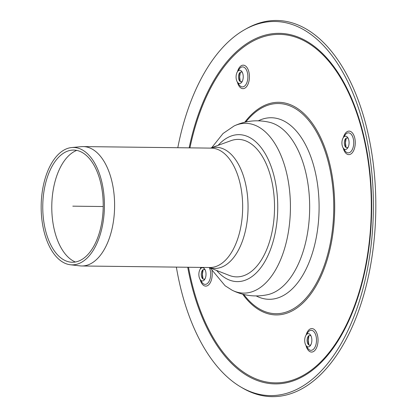 <?xml version="1.0" encoding="UTF-8"?>
<svg xmlns="http://www.w3.org/2000/svg" width="417" height="417" viewBox="0 0 417 417"><rect width="100%" height="100%" fill="white"/><g stroke="black" fill="none" stroke-linecap="round" stroke-linejoin="round"><path stroke-width="0.63" d="M210.491 148.108L230.924 140.685A68.748 37.04 90.7 0 1 249.778 142.937A68.748 37.04 90.7 0 1 273.083 226.113A68.748 37.04 90.7 0 1 229.308 275.418L209.058 267.506M75.383 262.001A57.087 30.754 90.7 0 1 54.799 231.779A57.087 30.754 90.7 0 1 76.723 150.401M45.729 231.221A56.097 30.222 90.7 0 1 71.964 150.141A56.097 30.222 90.7 0 1 103.207 206.53A56.097 30.222 90.7 0 1 70.624 262.147A56.097 30.222 90.7 0 1 45.729 231.221M44.27 232.384A58.703 31.624 90.7 0 1 71.729 147.535A58.703 31.624 90.7 0 1 104.417 206.545A58.703 31.624 90.7 0 1 70.322 264.748A58.703 31.624 90.7 0 1 44.27 232.384M71.729 147.535L81.351 146.654A59.704 32.166 90.7 0 1 83.155 146.581A59.704 32.166 90.7 0 1 114.602 206.665A59.704 32.166 90.7 0 1 81.722 265.978A59.704 32.166 90.7 0 1 79.923 265.864L70.322 264.748M241.208 82.816A6.641 3.581 -89.3 0 0 241.886 82.003A6.641 3.581 -89.3 0 0 242.011 71.792A6.641 3.581 -89.3 0 0 237.435 71.74A6.641 3.581 -89.3 0 0 237.309 81.951A6.641 3.581 -89.3 0 0 241.208 82.816M242.433 72.589A4.905 2.643 -89.3 0 0 239.478 73.095A4.905 2.643 -89.3 0 0 239.384 80.643A4.905 2.643 -89.3 0 0 242.267 81.279A4.905 2.643 -89.3 0 0 242.329 81.221M205.67 271.363A6.641 3.581 -89.3 0 0 204.789 269.252A6.641 3.581 -89.3 0 0 200.212 269.194A6.641 3.581 -89.3 0 0 200.092 279.406A6.641 3.581 -89.3 0 0 204.669 279.463A6.641 3.581 -89.3 0 0 205.67 271.363M205.211 270.044A4.905 2.643 -89.3 0 0 202.255 270.555A4.905 2.643 -89.3 0 0 202.167 278.097A4.905 2.643 -89.3 0 0 205.112 278.676M306.724 334.34A6.641 3.581 -89.3 0 0 306.047 335.148A6.641 3.581 -89.3 0 0 305.927 345.359A6.641 3.581 -89.3 0 0 310.503 345.417A6.641 3.581 -89.3 0 0 310.623 335.205A6.641 3.581 -89.3 0 0 306.724 334.34M311.046 336.003A4.905 2.643 -89.3 0 0 308.59 335.909A4.905 2.643 -89.3 0 0 308.09 336.509A4.905 2.643 -89.3 0 0 308.001 344.051A4.905 2.643 -89.3 0 0 310.941 344.63M342.268 145.794A6.641 3.581 -89.3 0 0 343.144 147.905A6.641 3.581 -89.3 0 0 347.721 147.962A6.641 3.581 -89.3 0 0 347.846 137.746A6.641 3.581 -89.3 0 0 343.264 137.693A6.641 3.581 -89.3 0 0 342.268 145.794M348.268 138.543A4.905 2.643 -89.3 0 0 345.307 139.054A4.905 2.643 -89.3 0 0 344.572 145.038A4.905 2.643 -89.3 0 0 345.219 146.596A4.905 2.643 -89.3 0 0 348.164 147.175M176.365 267.115A187.071 100.789 -89.3 0 0 181.697 292.114A187.071 100.789 -89.3 0 0 240.395 386.747L242.089 387.753A188.109 101.347 -89.3 0 0 375.8 209.798A188.109 101.347 -89.3 0 0 246.395 28.684L244.68 29.654A187.071 100.789 -89.3 0 0 177.798 147.717M240.395 386.747A187.071 100.789 -89.3 0 0 373.371 209.772A187.071 100.789 -89.3 0 0 244.68 29.654M72.793 206.165L103.207 206.53M210.559 148.108A60.59 32.646 90.7 0 1 226.238 150.412A60.59 32.646 90.7 0 1 246.202 227.067A60.59 32.646 90.7 0 1 209.125 267.506M83.155 146.581L211.21 148.118A59.704 32.166 90.7 0 1 240.844 226.728A59.704 32.166 90.7 0 1 209.777 267.516L81.722 265.978M237.309 81.951L238.957 84.562A10.013 5.395 -89.3 0 0 244.831 85.866A10.013 5.395 -89.3 0 0 247.072 71.458A10.013 5.395 -89.3 0 0 239.144 69.17L237.435 71.74M237.367 82.04A11.749 6.328 -89.3 0 0 237.398 82.159A11.749 6.328 -89.3 0 0 246.994 86.064A11.749 6.328 -89.3 0 0 247.156 67.768A11.749 6.328 -89.3 0 0 237.492 71.651M240.328 72.235A8.277 4.462 -89.3 0 0 239.942 80.622A8.277 4.462 -89.3 0 0 240.213 81.523M200.092 279.406L201.739 282.017A10.013 5.395 -89.3 0 0 207.614 283.32A10.013 5.395 -89.3 0 0 210.147 269.893A10.013 5.395 -89.3 0 0 209.318 267.61M200.144 279.494A11.749 6.328 -89.3 0 0 208.625 284.879A11.749 6.328 -89.3 0 0 211.935 270.727M200.848 267.406A11.749 6.328 -89.3 0 0 200.269 269.111M203.105 269.69A8.277 4.462 -89.3 0 0 202.996 278.983M305.927 345.359L307.574 347.971A10.013 5.395 -89.3 0 0 314.382 348.185A10.013 5.395 -89.3 0 0 315.977 335.847A10.013 5.395 -89.3 0 0 308.778 331.359A10.013 5.395 -89.3 0 0 307.756 332.578L306.047 335.148M305.979 345.448A11.749 6.328 -89.3 0 0 314.423 350.864A11.749 6.328 -89.3 0 0 317.426 335.075A11.749 6.328 -89.3 0 0 311.822 328.575A11.749 6.328 -89.3 0 0 306.104 335.065M308.94 335.643A8.277 4.462 -89.3 0 0 308.83 344.937M343.144 147.905L344.791 150.516A10.013 5.395 -89.3 0 0 351.885 150.292A10.013 5.395 -89.3 0 0 352.839 137.219A10.013 5.395 -89.3 0 0 346.001 133.904A10.013 5.395 -89.3 0 0 344.974 135.124L343.264 137.693M343.201 147.993A11.749 6.328 -89.3 0 0 351.63 153.42A11.749 6.328 -89.3 0 0 354.659 137.662A11.749 6.328 -89.3 0 0 346.199 132.356A11.749 6.328 -89.3 0 0 343.321 137.605M346.157 138.189A8.277 4.462 -89.3 0 0 345.771 146.576A8.277 4.462 -89.3 0 0 346.047 147.477M216.637 270.466A73.481 39.589 -89.3 0 0 277.659 211.648A73.481 39.589 -89.3 0 0 221.015 142.405A73.481 39.589 -89.3 0 0 218.138 145.33M187.718 267.25A175.286 94.44 -89.3 0 0 192.055 286.906A175.286 94.44 -89.3 0 0 318.067 365.438A175.286 94.44 -89.3 0 0 362.383 130.328A175.286 94.44 -89.3 0 0 236.371 51.797A175.286 94.44 -89.3 0 0 189.151 147.853M188.505 267.261A174.249 93.882 -89.3 0 0 311.134 370.223A174.249 93.882 -89.3 0 0 363.629 137.078A174.249 93.882 -89.3 0 0 236.804 52.724A174.249 93.882 -89.3 0 0 189.938 147.863M242.699 294.204A106.319 57.28 -89.3 0 0 316.977 284.337A106.319 57.28 -89.3 0 0 324.541 146.794A106.319 57.28 -89.3 0 0 252.634 113.497A106.319 57.28 -89.3 0 0 244.763 122.223M243.747 294.47A105.094 56.623 -89.3 0 0 316.8 282.45A105.094 56.623 -89.3 0 0 323.503 146.925A105.094 56.623 -89.3 0 0 252.645 114.592A105.094 56.623 -89.3 0 0 245.816 121.983M256.241 295.945A90.781 48.909 -89.3 0 0 319.083 209.12A90.781 48.909 -89.3 0 0 258.342 120.805M210.309 267.995L225.107 285.76L232.139 290.222C243.471 295.809 255.345 297.29 267.761 294.657A86.851 46.793 -89.3 0 0 309.659 209.006A86.851 46.793 -89.3 0 0 269.83 122.374C257.477 119.444 245.571 120.638 234.109 125.955L223.048 133.497L211.753 147.649M232.139 290.222A84.891 45.74 -89.3 0 0 290.414 208.776A84.891 45.74 -89.3 0 0 234.109 125.955M240.385 72.198L239.619 76.837L240.27 81.56M200.212 269.194L201.395 267.412M203.168 269.658L202.396 274.292L203.053 279.015M308.997 335.612L308.231 340.251L308.888 344.974M346.219 138.152L345.448 142.791L346.105 147.514"/></g></svg>
